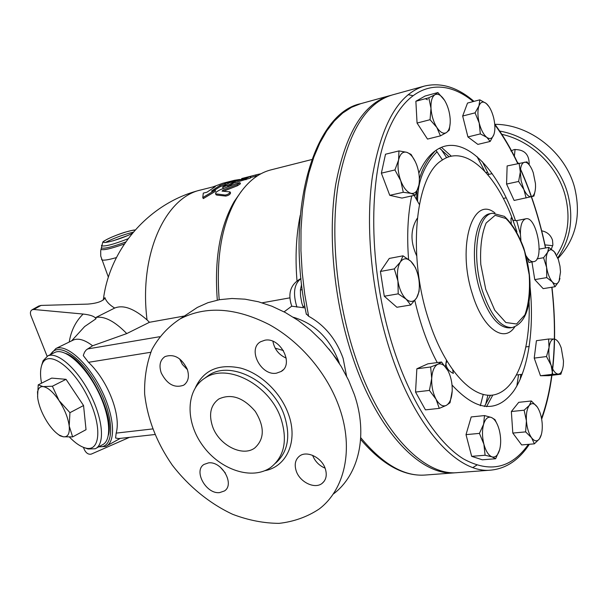<?xml version="1.0" encoding="UTF-8"?>
<svg xmlns="http://www.w3.org/2000/svg" width="608" height="608" viewBox="0 0 608 608"><rect width="100%" height="100%" fill="white"/><g stroke="black" fill="none" stroke-linecap="round" stroke-linejoin="round"><path stroke-width="0.91" d="M501.851 134.33C530.868 140.638 556.996 165.505 565.014 194.826C570.874 217.368 568.092 237.546 556.662 255.368M417.582 201.256C417.552 181.838 424.027 165.338 437 151.757M510.857 150.951L514.163 149.576C524.339 149.317 529.348 154.356 529.188 164.692M541.698 230.827C547.101 231.876 550.704 235 552.512 240.19L552.885 244.864L551.35 249.105M557.749 257.815C570.593 239.24 573.914 217.892 567.728 193.777C559.238 162.549 530.662 136.405 499.7 131.07M435.313 150.822C427.774 158.878 422.461 168.272 419.376 178.995M416.951 191.55L416.541 199.424M494.942 124.321C529.652 124.298 565.204 152.061 574.56 187.348C581.4 215.528 575.875 239.225 557.984 258.438M544.981 244.887L552.74 245.7M515.082 149.401L514.368 156.18M517.4 162.328L518.464 163.392M346.568 376.101L343.11 358.348C336.232 339.234 324.733 325.196 308.621 316.244L306.25 313.796M456.494 472.69L455.02 472.811C421.215 476.467 377.469 431.9 352.61 357.01C333.921 301.507 327.606 235.015 335.692 184.581C345.481 133.106 363.516 103.459 389.812 95.638L390.967 95.334M408.128 94.673L412.528 95.57M477.037 156.621L484.698 171.175M518.563 374.733L516.853 386.004M476.702 465.204L472.864 467.522M416.685 255.869C410.233 241.817 410.438 229.269 417.301 218.234M419.338 204.455L414.147 195.388M445.39 366.654L446.424 360.453M311.752 159.554L271.168 169.822C257.64 173.227 246.05 182.886 236.383 198.793C221.7 224.481 215.969 258.134 219.199 299.744M289.94 297.836L262.154 302.814M300.23 215.338C296.172 235.068 295.085 256.796 296.962 280.524M241.467 191.132L234.255 201.484C219.868 226.624 214.221 259.502 217.307 300.109M439.561 148.23L449.069 156.811M490.466 395.261L484.409 406.539M457.968 472.591L457.512 472.629C423.784 476.277 380.099 431.642 355.239 356.638C336.551 301.059 330.212 234.468 338.253 183.981C347.996 132.445 365.986 102.775 392.221 94.97L424.3 86.108C398.863 93.685 381.588 123.614 372.484 175.894C365.028 227.149 371.716 294.994 390.351 351.682C415.158 428.184 458.014 473.754 490.694 470.151C506.137 468.631 519.027 460.005 529.348 444.273M425.364 98.716L427.462 99.742M482.372 161.698L488.733 174.412M520.843 374.46L520.159 379.43M441.492 147.349L451.356 156.226M492.807 395.04L486.514 406.714M490.177 141.451L486.78 137.34C489.98 139.566 492.366 138.616 493.924 134.497L490.177 141.451L477.873 144.392L467.924 136.937L462.665 116.022L467.522 103.064L479.826 99.841L486.225 103.459L489.014 106.651M535.184 190.699L533.915 196.103L514.125 200.458L506.57 184.064L507.125 165.946L526.999 161.85L530.214 166.227M559.945 278.426L559.041 281.17L555.074 286.718L543.172 288.64L534.759 279.612L531.947 261.949M562.81 368.197L560.857 374.224L548.735 375.66L540.474 375.744L534.227 358.112L536.423 340.685L548.598 339.021L554.177 339.028C551.532 339.112 549.814 341.954 549.032 347.548C548.439 353.415 549.13 359.32 551.099 365.256C553.204 370.941 555.598 373.882 558.288 374.08C560.91 373.814 562.575 370.903 563.297 365.332L563.487 361.015L561.252 347.981C559.223 342.38 556.86 339.401 554.177 339.028M534.379 443.84L521.649 444.934L512.81 433.071L511.358 411.517L518.73 402.329L531.362 400.976L537.183 406.881C534.356 403.119 531.726 402.625 529.302 405.399C526.999 408.637 526.034 413.797 526.414 420.873C527.022 428.002 528.74 433.626 531.567 437.752C534.462 441.438 537.1 441.803 539.463 438.862L534.379 443.84L531.567 437.752L525.624 431.885L526.414 420.873L524.119 410.202L529.302 405.399L531.362 400.976M495.642 458.744L492.024 456.874C495.452 457.74 497.998 455.331 499.654 449.654L495.642 458.744L482.349 459.808L471.671 456.342L466.009 434.644L471.208 416.936L484.508 415.576L491.378 417.453C487.958 416.366 485.366 418.638 483.596 424.27C482.045 430.289 482.144 436.924 483.884 444.182C485.853 451.235 488.566 455.468 492.024 456.874L485.093 455.24L483.884 444.182L479.431 433.39L483.596 424.27L484.508 415.576M439.28 408.371L436.05 399.243C439.356 404.905 442.791 406.942 446.356 405.354L439.28 408.371L425.456 409.868L415.545 392.054L416.852 368.782L427.903 363.82L441.545 362.011L447.974 370.743C444.798 365.089 441.4 362.93 437.798 364.26C434.287 366.145 432.25 370.88 431.71 378.45C431.452 386.224 432.904 393.156 436.05 399.243L429.423 390.412L431.71 378.45L430.646 366.981L437.798 364.26L441.545 362.011M419.353 286.064L419.079 291.566L416.594 297.95L410.719 304.996L396.902 307.26L384.286 296.225L380.426 271.464L389.28 258.438L403.028 255.824L410.856 261.303C406.82 257.762 403.332 257.99 400.376 262.002C397.624 266.524 396.819 272.886 397.944 281.071L394.311 268.903L400.376 262.002L403.028 255.824M415.37 195.115L411.016 193.352C414.914 193.99 417.529 191.3 418.866 185.273L415.37 195.115L401.964 198.079L389.758 195.32L381.368 173.158L385.502 154.227L398.962 150.921L406.684 152.274C402.747 151.384 400.049 153.953 398.59 159.995L398.962 150.921M450.201 122.96L449.282 130.112L446.439 132.582L440.428 135.865L427.508 139.08L417.058 123.059L415.872 101.27L425.091 96.018L437.897 92.545L444.524 100.259C441.172 95.129 437.98 93.282 434.94 94.726L437.897 92.545M493.924 134.497C495.3 130.044 495.193 124.442 493.62 117.701C491.872 111.021 489.41 106.271 486.225 103.459C483.033 101.057 480.609 101.886 478.952 105.929L479.826 99.841M535.542 186.816L535.45 183.57L533.254 172.695L532.091 169.731C529.659 164.502 527.136 162.002 524.522 162.214C521.983 162.891 520.585 166.159 520.319 172.003L521.155 180.918L523.845 189.43C526.353 194.689 528.907 197.121 531.491 196.726C533.976 195.882 535.321 192.584 535.542 186.816M526.133 197.965L523.845 189.43L518.624 181.458L520.319 172.003L519.11 163.248M555.074 286.718L552.383 281.952C555.112 284.711 557.331 284.453 559.041 281.17L560.508 271.989L559.983 266.19L558.38 259.563L554.352 251.818L555.758 253.741M552.383 281.952L546.752 277.613L546.607 267.414C547.74 273.927 549.67 278.768 552.383 281.952M534.759 279.612L546.752 277.613M560.857 374.224L552.718 374.292L551.099 365.256L546.501 356.539L549.032 347.548L548.598 339.021M540.474 375.744L552.718 374.292M534.227 358.112L546.501 356.539M541.401 434.431L539.463 438.862C541.682 435.503 542.594 430.365 542.192 423.464C541.599 416.541 539.927 411.016 537.183 406.881M512.81 433.071L525.624 431.885M511.358 411.517L524.119 410.202M471.671 456.342L485.093 455.24M466.009 434.644L479.431 433.39M415.545 392.054L429.423 390.412M416.852 368.782L430.646 366.981M398.21 293.846L397.944 281.071C399.365 289.233 402.116 295.268 406.182 299.182L398.21 293.846L384.286 296.225M380.426 271.464L394.311 268.903M410.719 304.996L406.182 299.182C410.294 302.548 413.767 302.138 416.594 297.95C419.201 293.345 419.946 287.075 418.836 279.156C417.468 271.252 414.808 265.308 410.856 261.303L415.287 267.33L416.617 270.682M394.934 169.951L398.59 159.995C397.412 166.41 398.141 173.341 400.763 180.781L394.934 169.951L381.368 173.158M418.866 185.273C419.953 178.965 419.239 172.201 416.716 164.973C413.987 157.92 410.643 153.687 406.684 152.274L411.061 154.386L415.355 161.736M486.78 137.34L480.328 133.904L479.203 123.014C481.027 129.869 483.55 134.642 486.78 137.34M467.924 136.937L480.328 133.904M479.203 123.014L475.068 112.852L478.952 105.929C477.5 110.382 477.584 116.075 479.203 123.014M462.665 116.022L475.068 112.852M506.57 184.064L518.624 181.458M546.607 267.414L543.575 257.716L547.641 252.259C546.007 255.839 545.665 260.893 546.607 267.414M537.008 258.879L543.575 257.716M547.641 252.259L548.796 247.38L554.352 251.818C551.661 248.946 549.419 249.09 547.641 252.259M539.19 249.12L548.796 247.38M499.654 449.654C501.114 443.688 500.992 437.182 499.305 430.145C497.428 423.259 494.783 419.034 491.378 417.453L494.965 419.619L497.686 425.266M452.192 391.043L450.019 402.747L446.356 405.354C449.791 403.233 451.736 398.468 452.192 391.043C452.405 383.488 450.999 376.724 447.974 370.743M411.016 193.352L403.294 192.295L400.763 180.781C403.613 187.978 407.033 192.166 411.016 193.352M389.758 195.32L403.294 192.295M428.807 97.782L434.94 94.726C432.045 96.687 430.73 101.217 430.996 108.315L428.807 97.782L415.872 101.27M440.428 135.865L436.833 127.437C440.276 132.521 443.475 134.231 446.439 132.582C449.244 130.454 450.49 125.924 450.186 118.993C449.646 111.948 447.762 105.701 444.524 100.259M436.833 127.437L430.054 119.708L430.996 108.315C431.543 115.573 433.489 121.95 436.833 127.437M417.058 123.059L430.054 119.708M516.944 231.876C512.05 216.722 510.173 213.826 511.32 223.197M520.927 240.312L520.41 234.24C520.334 225.135 522.15 219.982 525.867 218.789C536.765 215.764 544.912 260.634 533.664 261.645L528.937 262.481L527.341 257.724L525.966 255.641M520.41 234.24L516.663 220.605L513.357 220.339M533.664 261.645C531.62 261.949 529.515 260.642 527.341 257.724M452.717 370.105L453.355 373.396C448.917 371.366 446.439 368.136 445.907 363.721L446.888 361.228M301.583 284.301L300.405 290.1L302.244 289.583M300.405 290.1L300.542 295.929L301.819 303.065L302.921 306.409L304.828 306.234M305.132 307.922L291.688 306.189L284.088 311.858M339.416 363.576L338.914 362.018C330.015 338.603 314.83 323.684 293.368 317.254M184.467 316L149.469 322.286L126.753 333.579L92.598 345.77L86.237 349.934L84.573 352.138L83.456 354.966L83.304 355.589L88.502 362.315C108.026 380.806 121.273 415.165 116.174 433.116L115.566 438.018L118.758 438.543L154.789 434.538M38.676 306.098L41.032 305.421L87.757 304.106C97.303 303.324 103.026 301.249 104.926 297.859L104.865 297.555C106.21 301.431 109.478 304.935 114.676 308.058L95.98 317.437L95.965 318.797C94.863 316.464 90.592 314.883 83.144 314.047C75.673 321.404 71.037 330.737 69.236 342.03M126.753 333.579C114.821 321.343 104.561 315.962 95.98 317.437M114.676 308.058L114.828 307.998C123.378 304.616 134.117 308.59 147.052 319.93L149.469 322.286M104.865 297.555L104.576 298.862M47.097 356.212L30.924 315.643C29.974 312.854 30.37 310.893 32.11 309.768L33.79 309.48L83.144 314.047M80.651 330.934L84.641 326.549L95.965 318.797M129.443 437.357L91.299 454.092C88.517 454.708 86.214 453.249 84.39 449.715L83.448 447.351M92.598 345.77C84.892 339.925 78.531 337.98 73.522 339.94L72.527 340.427M98.602 446.88L105.701 446.454C116.28 442.176 114.494 415.545 100.936 388.983C87.514 362.36 66.333 343.801 55.913 348.506L50.335 354.639M50.76 354.434C57.775 340.685 82.703 357.443 98.663 388.276C114.866 418.98 114.319 448.81 99.013 446.652M65.702 353.415C86.404 359.959 114.904 414.466 108.422 435.054M54.226 352.739L55.153 352.283C64.98 347.852 84.968 365.431 97.652 390.579C110.466 415.674 112.206 440.853 102.228 444.881L96.429 448.081M84.96 447.86L88 448.985L95.175 448.772C105.07 444.798 103.193 419.588 90.326 394.394C77.588 369.147 57.631 351.439 47.895 355.832L43.084 360.742L41.694 365.264M41.534 383.2C39.999 374.794 40.265 368.304 42.317 363.713C48.245 349.668 72.299 366.077 87.278 395.892C102.516 425.585 100.685 452.778 85.196 447.929C80.37 446.538 75.118 442.92 69.456 437.076M37.574 396.796L38.22 384.856L51.71 378.1L66.044 379.324L83.554 405.536L86.032 429.689L72.648 436.894L63.285 436.795C67.891 437.296 69.859 433.694 69.198 425.995C68.088 417.848 64.691 409.359 59.006 400.512C53.177 392.023 47.872 387.38 43.107 386.604L52.379 386.232L59.006 400.512L69.943 412.672L69.198 425.995L72.648 436.894M38.22 384.856L43.107 386.604C39.908 386.399 38.053 388.436 37.559 392.715L37.711 398.027C38.935 406.022 42.264 414.261 47.698 422.742C51.498 428.45 55.305 432.554 59.136 435.047L63.285 436.795L60.055 435.807L57.806 434.127M66.044 379.324L52.379 386.232M83.554 405.536L69.943 412.672M226.077 184.574L220.225 186.61L214.229 190.388M215.141 190.16L215.604 191.224L203.3 198.588L202.776 197.577L203.3 193.116L206.933 192.212L215.316 186.648L213.165 186.808L222.824 183.244L234.528 180.287L219.845 185.508L211.485 191.072L215.141 190.16L202.776 197.577M240.046 182.795L240.449 183.776L237.485 185.714L223.524 191.216L223.03 190.167L237.021 184.634L240.008 182.689L237.553 183.145L221.342 189.27C217.178 191.064 215.262 192.576 215.597 193.815L225.196 195.069C228.03 194.492 229.642 193.428 230.029 191.892L222.026 191.125L223.03 190.167M230.12 192.067L230.569 192.918C230.189 194.446 228.578 195.495 225.75 196.072L216.82 195.092L215.962 194.545M257.777 175.636L250.891 177.445M250.025 177.027L250.359 178.106L233.822 182.978L227.149 187.021M224.223 188.146L223.007 188.108M239.75 179.474L234.528 180.287M213.469 187.69L213.165 186.808M220.225 186.61L219.845 185.508M225.31 184.946L224.937 183.844M251.241 176.1L241.703 178.547M251.081 176.145L257.48 174.496L251.081 176.145M260.976 173.766L257.48 174.496M245.655 178.638L248.794 177.194L229.474 182.712L222.612 187.127L227.628 185.402L234.992 181.321L245.655 178.638L246.035 179.755M328.852 348.939L338.914 362.018L339.082 363.044M275.166 348.156L283.434 350.558M272.916 341.308C274.421 349.235 278.852 354.836 286.216 358.127M179.611 358.857L182.4 364.458L187.424 369.656M220.256 467.134L225.37 473.016M312.611 455.339C314.997 461.35 319.162 465.629 325.09 468.168M188.396 313.386L197.342 307.435L207.936 302.693L219.541 299.683L231.967 298.49L244.994 299.174L258.392 301.758L271.913 306.219L285.296 312.504L298.277 320.522L310.604 330.121L322.02 341.126L332.295 353.316L341.217 366.472L348.612 380.304L354.35 394.554C368.304 434.902 358.849 474.78 333.488 493.909M339.644 408.386C354.008 449.479 344.637 489.881 319.071 509.078C307.23 516.899 293.907 521.664 279.095 523.359C263.826 523.275 248.391 520.273 232.773 514.36C209.692 503.622 188.662 486.43 172.201 465.036C156.598 442.426 147.41 418.707 144.636 393.878C144.248 377.902 146.695 363.098 151.97 349.463C158.848 336.862 168.234 326.671 180.15 318.881C205.876 305.642 235.554 307.542 269.192 324.566C300.709 341.871 327.864 374.102 339.644 408.386M296.24 471.033C294.173 464.527 295.275 459.534 299.546 456.061C306.797 450.254 321.738 457.482 325.265 468.646C327.248 475.038 326.192 479.948 322.111 483.383C314.822 489.425 299.82 482.174 296.24 471.033M208.491 462.886C221.814 460.864 235.159 484.515 224.398 490.975L219.61 492.609C206.188 494.35 193.139 470.805 204.045 464.413L208.491 462.886M187.218 369.086C189.567 376.458 188.366 381.839 183.608 385.221C174.519 388.383 167.063 384.286 161.234 372.932C158.802 365.454 160.048 360.012 164.981 356.6C174.032 353.582 181.442 357.747 187.218 369.086M276.473 373.168C260.931 376.185 247.137 348.924 260.665 341.726L264.837 340.229C280.273 336.862 294.409 364.184 281.109 371.496L276.473 373.168M281.063 418.851C287.728 440.458 284.286 456.646 270.742 467.423C252.267 480.654 220.286 469.938 202.859 445.786C185.113 421.846 185.729 389.644 205.314 377.88C227.514 362.672 270.043 384.978 281.063 418.851M212.572 426.535C208.559 414.215 210.649 405.034 218.834 398.977C231.184 393.338 243.329 397.472 255.269 411.373C264.784 426.862 264.586 439.082 254.676 448.05C242.349 457.246 218.842 445.01 212.572 426.535M487.783 172.398L485.853 172.421M487.882 395.238L485.632 404.563M425.44 475.023L424.969 475.061C404.001 476.543 382.584 464.079 360.726 437.669M308.621 316.244L304.768 294.363L302.191 272.414L300.945 250.739L301.013 229.664L302.396 209.494L305.041 190.517L308.887 172.984L313.85 157.107L319.823 143.062L326.701 130.986L334.354 120.969L342.669 113.065L351.515 107.304L360.764 103.664L389.812 95.638M441.385 149.674L446.644 157.7M442.472 159.95L435.997 150.336M528.413 444.349C511.381 468.479 489.683 473.305 463.311 458.827C437.904 442.951 411.517 403.18 394.06 350.193C369.558 276.017 367.316 184.908 386.741 134.452C406.144 83.676 441.796 75.46 473.237 101.566M494.775 124.708C503.12 135.972 510.773 148.922 517.735 163.56M520.494 169.518C531.24 193.618 539.562 219.769 545.475 247.98M551.798 287.242C555.043 315.803 555.279 342.935 552.512 368.638M551.692 375.311C549.548 391.18 546.159 405.513 541.523 418.327M515.531 220.704C497.306 167.208 462.658 132.156 436.316 150.123C429.484 154.69 423.662 162.359 418.844 173.136M411.722 195.928C407.793 214.601 406.752 235.836 408.599 259.639M414.831 300.443C420.227 324.049 427.698 344.759 437.243 362.581M452.025 385.001C476.33 411.327 496.842 413.394 513.57 391.21C528.519 369.641 534.326 329.186 530.077 286.809M529.059 301.728C530.83 347.692 518.411 386.924 496.538 394.174C474.81 401.614 445.223 371.754 428.686 319.854C407.17 255.185 415.34 175.803 441.879 160.352C465.386 143.686 496.759 174.215 513.76 222.467M494.942 212.982C472.788 194.613 456.676 245.989 472.355 293.9C482.684 328.548 503.948 343.604 514.718 326.922M510.066 327.864L509.983 327.879C498.514 328.168 488.558 315.902 480.107 291.088C469.011 256.622 475.008 215.224 490.223 213.674L492.419 213.226C477.242 214.761 471.268 256.196 482.364 290.715C490.808 315.56 500.749 327.834 512.187 327.56C523.936 323.836 529.902 310.392 530.085 287.212C530.1 275.211 527.987 262.147 523.754 248.034C518.495 233.996 512.027 223.44 504.359 216.364L492.419 213.226M485.746 289.37L480.776 264.29C479.955 247.213 481.749 233.457 486.157 222.999L495.125 215.316L505.909 218.508C513.304 225.842 519.544 236.846 524.62 251.522L529.211 274.877C530.153 290.791 528.717 304.137 524.909 314.898L516.587 324.003L505.841 322.514L494.775 310.232L485.746 289.37M480.335 405.756L483.2 394.531M302.921 306.409L303.422 307.572M296.924 307.124C292.722 293.421 294.067 283.928 300.96 278.639M290.008 298.741L290.837 303.377M159.577 336.733L87.438 348.977M103.299 300.04C109.638 247.426 150.518 202.016 201.134 189.886C165.376 197.159 138.768 254.387 147.052 319.93M41.032 305.421L33.79 309.48M116.402 257.594C108.14 259.935 103.261 260.665 101.764 259.791L101.559 259.244M133.274 232.165C123.158 234.696 113.833 238.138 105.29 242.501M101.49 245.374L101.559 245.83C105.192 246.605 114.023 244.241 128.052 238.746M125.727 241.984C111.864 247.084 103.748 249.037 101.369 247.844L101.513 247.266M113.088 240.829L127.68 235.547M124.374 243.968C110.861 248.778 103.071 250.557 100.996 249.295L101.156 248.68M132.301 233.328L132.278 233.343C122.444 238.724 100.191 245.062 103.892 241.46C106.81 238.154 130.378 229.611 134.984 230.189M237.485 185.714L237.021 184.634M216.82 195.092L216.304 194.066M225.75 196.072L225.196 195.069M242.957 178.668L242.85 178.22M256.021 176.115L255.725 174.975M228.053 186.489L227.628 185.402M233.822 182.978L233.442 181.876M235.364 182.43L234.992 181.321M88.502 362.315L150.723 352.283M152.555 428.944L116.174 433.116M264.822 470.706C286.87 466.693 298.361 441.036 288.481 414.238C280.896 392.715 261.068 373.631 240.783 368.121C218.857 363.485 203.748 369.945 195.472 387.501M204.638 378.298L208.947 375.136C231.124 359.959 273.501 382.136 284.438 415.872C290.86 436.468 287.88 452.261 275.492 463.243M455.02 472.811L424.969 475.061C403.636 476.452 382.181 464.558 360.62 439.371M234.255 201.484L236.383 198.793M487.776 174.625L492.153 173.652M503.325 198.436L506.16 197.843M516.633 374.969L522.272 374.285M526.004 346.91L529.234 346.484M457.512 472.629L490.694 470.151M541.667 419.14C546.379 406.03 549.807 391.408 551.942 375.28M552.064 374.368C555.492 347.024 555.461 317.969 551.965 287.219M545.634 247.958C539.706 219.632 531.346 193.344 520.547 169.1M517.963 163.506C510.94 148.664 503.188 135.5 494.714 124.017M473.989 101.369C457.573 87.233 441.013 82.141 424.3 86.108M510.051 327.864L512.187 327.56M516.663 220.605L525.867 218.789M291.825 306.356C287.47 293.482 290.51 284.21 300.945 278.525M306.356 314.321C284.65 210.672 313.857 113.08 360.764 103.664M114.828 307.998L113.407 308.682M104.926 297.859L104.766 298.543M80.507 331.094L84.641 326.549M38.95 305.938L32.11 309.768M71.584 340.883L84.634 326.557M135.181 229.968C133.6 230.143 134.482 229.664 124.48 232.362C111.378 236.611 102.874 241.3 102.79 242.113L100.708 250.785L100.746 256.105L108.376 277.187M73.522 339.94L55.913 348.506M120.3 438.376L107.054 445.702M50.479 354.57L50.639 353.932M55.153 352.283L47.895 355.832M85.196 447.929L88 448.985M42.317 363.713L43.084 360.742M37.559 392.715L37.476 391.643M59.136 435.047L60.055 435.807M201.134 189.886L213.18 186.854M250.184 177.544L250.876 177.369M216.106 194.841L215.597 193.815M241.695 178.532L241.802 178.957M250.587 176.328L250.899 177.46M223.045 188.206L222.612 187.127M180.15 318.881L197.342 307.435M204.577 378.336L208.939 375.136L205.314 377.88M283.07 369.877L281.109 371.496M185.03 384.165L183.616 385.221M324.17 481.278L322.111 483.383"/></g></svg>
